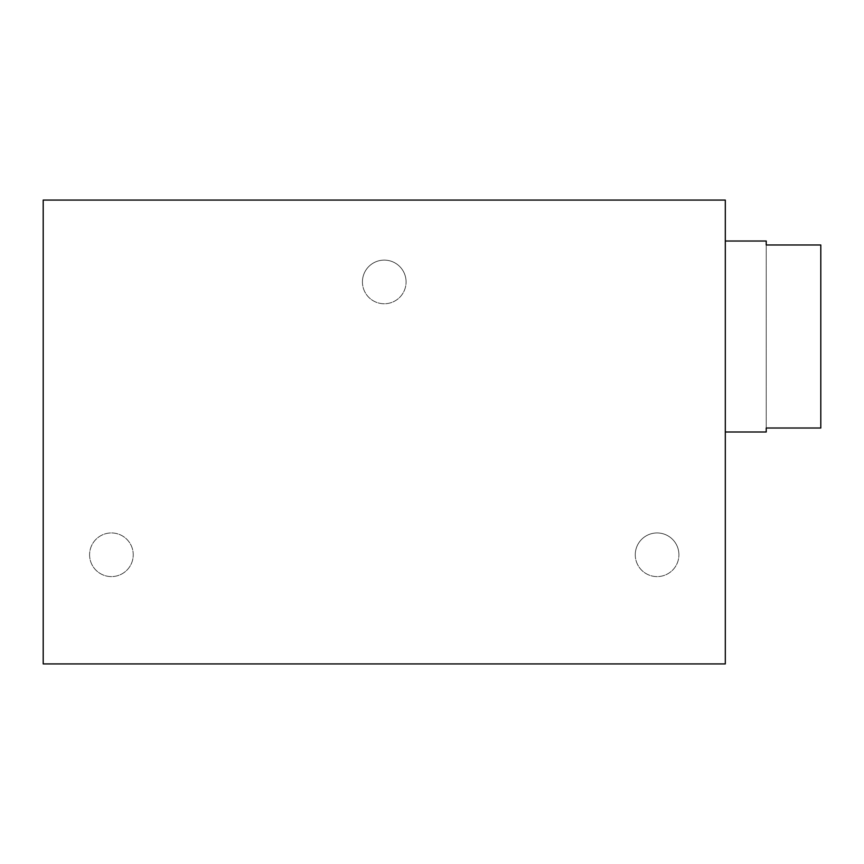 <?xml version="1.0" encoding="UTF-8"?>
<svg xmlns="http://www.w3.org/2000/svg" width="864" height="864" viewBox="0 0 864 864"><rect width="100%" height="100%" fill="white"/><g stroke="black" fill="none" stroke-linecap="round" stroke-linejoin="round"><path stroke-width="0.65" stroke-dasharray="4.32 3.24" d="M43.2 200.081L725.306 200.081L725.306 663.919L725.306 200.081L43.2 200.081L43.2 663.919L43.2 200.081M725.306 432L725.306 241.013L725.306 432M725.306 663.919L43.2 663.919L725.306 663.919M89.586 554.774A21.827 21.827 0 0 0 111.413 576.601A21.827 21.827 0 0 0 133.24 554.774A21.827 21.827 0 0 0 111.413 532.948A21.827 21.827 0 0 0 89.586 554.774A21.827 21.827 0 0 0 111.413 576.601A21.827 21.827 0 0 0 133.24 554.774A21.827 21.827 0 0 1 111.413 576.601A21.827 21.827 0 0 1 89.586 554.774A21.827 21.827 0 0 1 111.413 532.948A21.827 21.827 0 0 1 133.24 554.774A21.827 21.827 0 0 0 111.413 532.948A21.827 21.827 0 0 0 89.586 554.774A21.827 21.827 0 0 1 111.413 532.948A21.827 21.827 0 0 1 133.24 554.774A21.827 21.827 0 0 1 111.413 576.601A21.827 21.827 0 0 1 89.586 554.774M362.426 281.934A21.827 21.827 0 0 0 384.253 303.761A21.827 21.827 0 0 0 406.08 281.934A21.827 21.827 0 0 0 384.253 260.107A21.827 21.827 0 0 0 362.426 281.934A21.827 21.827 0 0 1 384.253 260.107A21.827 21.827 0 0 1 406.08 281.934A21.827 21.827 0 0 1 384.253 303.761A21.827 21.827 0 0 1 362.426 281.934A21.827 21.827 0 0 0 384.253 303.761A21.827 21.827 0 0 0 406.08 281.934A21.827 21.827 0 0 1 384.253 303.761A21.827 21.827 0 0 1 362.426 281.934A21.827 21.827 0 0 1 384.253 260.107A21.827 21.827 0 0 1 406.08 281.934A21.827 21.827 0 0 0 384.253 260.107A21.827 21.827 0 0 0 362.426 281.934M635.267 554.774A21.827 21.827 0 0 0 657.094 576.601A21.827 21.827 0 0 0 678.92 554.774A21.827 21.827 0 0 0 657.094 532.948A21.827 21.827 0 0 0 635.267 554.774A21.827 21.827 0 0 1 657.094 532.948A21.827 21.827 0 0 1 678.92 554.774A21.827 21.827 0 0 1 657.094 576.601A21.827 21.827 0 0 1 635.267 554.774A21.827 21.827 0 0 0 657.094 576.601A21.827 21.827 0 0 0 678.92 554.774A21.827 21.827 0 0 1 657.094 576.601A21.827 21.827 0 0 1 635.267 554.774A21.827 21.827 0 0 1 657.094 532.948A21.827 21.827 0 0 1 678.92 554.774A21.827 21.827 0 0 0 657.094 532.948A21.827 21.827 0 0 0 635.267 554.774M820.8 428.015L820.8 244.987L820.8 428.015L820.8 244.987L820.8 428.015L820.8 244.987L766.228 244.987L766.228 428.015L766.228 244.987L820.8 244.987L820.8 428.015L766.228 428.015L820.8 428.015M766.228 432L766.228 428.015L766.228 432M766.228 244.987L766.228 428.015L766.228 244.987"/><path stroke-width="1.3" d="M725.306 200.081L43.2 200.081L43.2 663.919L43.2 200.081L725.306 200.081L725.306 663.919L725.306 200.081M43.2 663.919L725.306 663.919L43.2 663.919M766.228 244.987L820.8 244.987L820.8 428.015L766.228 428.015L766.228 432L725.306 432L766.228 432L766.228 428.015L820.8 428.015L820.8 244.987L766.228 244.987L766.228 241.013L766.228 244.987M725.306 241.013L766.228 241.013L725.306 241.013"/></g></svg>
